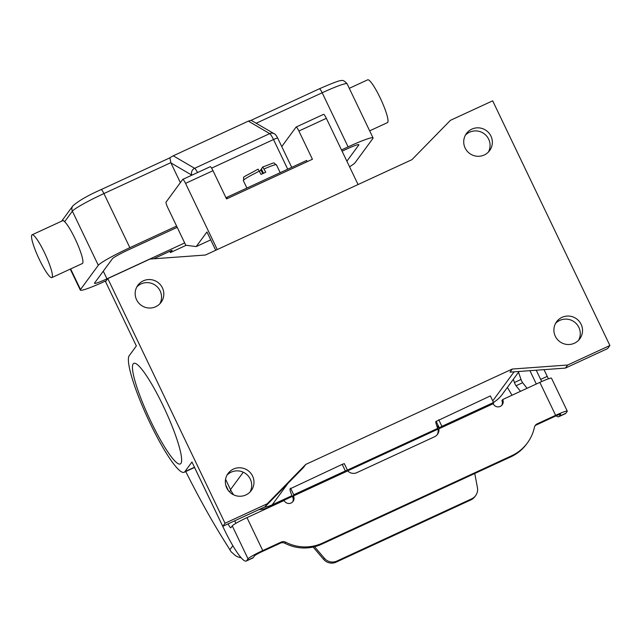 <?xml version="1.0" encoding="UTF-8"?>
<svg xmlns="http://www.w3.org/2000/svg" width="642" height="642" viewBox="0 0 642 642"><rect width="100%" height="100%" fill="white"/><g stroke="black" fill="none" stroke-linecap="round" stroke-linejoin="round"><path stroke-width="0.96" d="M527.066 388.29L522.628 382.712A2.616 0.417 65.2 0 1 520.999 379.47L518.535 372.224M512.027 395.239A183.315 29.355 65.2 0 1 507.381 387.407M513.335 379.302L514.427 382.504A2.616 0.417 -114.8 0 0 516.056 385.746L520.493 391.323M470.915 499.885A10.473 10.296 36.3 0 0 474.847 496.675L475.642 495.6A10.473 10.296 -143.7 0 1 471.709 498.81L470.915 499.885L336.039 562.175A10.473 10.296 -143.7 0 1 323.632 559.383L313.135 547.056M474.767 473.499L477.431 487.647A10.473 10.296 -143.7 0 1 475.642 495.6M314.556 546.719L324.419 558.307A10.473 10.296 36.3 0 0 336.833 561.092L471.709 498.81M185.747 471.541A183.315 29.355 -114.8 0 0 221.105 535.685L231.2 551.855L235.421 555.587A14.662 14.421 36.3 0 0 241.135 557.762M169.287 158.133L170.026 158.43L170.924 162.916L191.878 175.186A5.24 5.04 -59.7 0 1 194.606 168.308L269.704 133.624A5.24 5.04 -59.7 0 1 274.319 133.817L251.126 120.311L248.342 121.121L269.704 133.624A7.856 1.26 65.2 0 1 273.508 139.539A5.24 0.457 -25.6 0 1 276.662 138.231A5.24 0.457 -25.6 0 1 277.665 138.046C276.325 135.454 275.209 134.042 274.319 133.817M197.567 172.554A7.856 1.26 -114.8 0 0 194.606 168.308L173.244 155.797L169.376 158.076M251.76 120.688L251.134 120.319M169.4 158.068L170.026 158.43M369.656 130.84L387.455 122.622A23.569 3.772 -114.8 0 0 380.112 97.761A23.569 3.772 -114.8 0 0 367.689 79.825L349.288 88.323M39.435 259.665A23.569 3.772 -114.8 0 0 51.866 277.601A23.569 3.772 -114.8 0 0 44.523 252.747A23.569 3.772 -114.8 0 0 32.1 234.812A23.569 3.772 -114.8 0 0 39.435 259.665M32.1 234.812L63.189 220.455L64.633 221.707A23.569 3.772 65.2 0 1 75.034 238.655A23.569 3.772 65.2 0 1 82.369 263.517L51.866 277.601M153.631 258.798L172.152 250.244L170.459 252.555L169.857 251.303M170.459 252.555L186.18 245.292M106.243 280.682L105.272 281.132A31.426 2.737 -25.6 0 1 80.322 290.096A31.426 2.737 -25.6 0 1 80.499 289.526L98.298 265.29A31.426 2.737 -25.6 0 1 129.853 247.676L176.598 226.08M341.488 149.931L348.1 146.882A31.426 2.737 -25.6 0 1 373.05 137.918A31.426 2.737 -25.6 0 1 372.874 138.487L355.074 162.723A31.426 2.737 -25.6 0 1 349.561 166.792M184.671 242.941L106.965 278.829A15.713 1.364 -25.6 0 1 94.486 283.307A15.713 1.364 -25.6 0 1 94.575 283.018L112.382 258.79A15.713 1.364 -25.6 0 1 128.159 249.979L177.2 227.332M342.082 151.183L346.407 149.185A15.713 1.364 -25.6 0 1 358.878 144.707A15.713 1.364 -25.6 0 1 358.79 144.996L346.881 161.198M173.244 155.797L248.342 121.121M180.37 182.633L170.924 162.916M263.493 173.284L261.382 168.886L262.771 166.992L265.764 172.257A18.329 1.597 154.4 0 0 263.437 173.308A18.329 1.597 154.4 0 0 261.069 174.423L258.108 169.143C237.893 180.322 245.196 175.194 243.35 180.627A18.329 1.597 -25.6 0 1 259.488 171.125M163.02 405.527A55.413 8.876 65.2 0 1 180.274 463.973A55.413 8.876 65.2 0 1 151.063 421.802A55.413 8.876 65.2 0 1 133.809 363.356A55.413 8.876 65.2 0 1 163.02 405.527M162.394 287.833A14.405 14.164 -143.7 0 1 161.094 302.326A14.405 14.164 -143.7 0 1 136.577 299.758A14.405 14.164 -143.7 0 1 137.878 285.265A14.405 14.164 -143.7 0 1 162.394 287.833M159.858 303.786A14.405 14.164 36.3 0 0 136.85 286.886M252.571 476.051A14.405 14.164 -143.7 0 1 251.271 490.544A14.405 14.164 -143.7 0 1 226.754 487.976A14.405 14.164 -143.7 0 1 228.054 473.483A14.405 14.164 -143.7 0 1 252.571 476.051M250.035 492.005A14.405 14.164 36.3 0 0 227.035 475.104M581.122 324.322A14.405 14.164 -143.7 0 1 579.822 338.807A14.405 14.164 -143.7 0 1 555.306 336.239A14.405 14.164 -143.7 0 1 556.606 321.754A14.405 14.164 -143.7 0 1 581.122 324.322M578.586 340.268A14.405 14.164 36.3 0 0 555.579 323.367M490.937 136.104A14.405 14.164 -143.7 0 1 489.637 150.589A14.405 14.164 -143.7 0 1 465.129 148.021A14.405 14.164 -143.7 0 1 466.429 133.536A14.405 14.164 -143.7 0 1 490.937 136.104M488.401 152.05A14.405 14.164 36.3 0 0 465.402 135.149M307.229 161.648L306.659 160.46L226.867 197.311L227.437 198.498M226.193 198.226L226.867 197.311M281.75 146.577L296.074 127.084A5.24 0.843 65.2 0 1 296.131 127.036A5.24 0.843 65.2 0 1 298.891 131.024L312.421 159.256L226.53 198.924L213 170.692A5.24 0.843 -114.8 0 0 210.239 166.703A5.24 0.843 -114.8 0 0 210.183 166.751M322.469 543.116L321.674 544.199A41.899 41.2 -143.7 0 1 284.944 543.284A5.24 5.152 36.3 0 0 280.345 543.172L261.968 551.655A7.335 0.634 154.4 0 0 254.601 555.771L253.237 557.625A41.899 6.709 65.2 0 1 252.771 558.026L246.199 561.06A41.899 6.709 65.2 0 0 246.664 560.667L248.029 558.805A14.662 1.276 -25.6 0 1 262.755 550.579L281.14 542.089A5.24 5.152 36.3 0 1 285.73 542.209A41.899 41.2 -143.7 0 0 322.469 543.116L511.706 455.724A41.899 41.2 36.3 0 0 527.435 442.892A41.899 41.2 36.3 0 0 534.409 427.355A5.24 5.152 -143.7 0 1 537.25 423.816L555.635 415.326A14.662 1.276 -25.6 0 1 567.279 411.137L551.494 378.202A14.662 1.276 154.4 0 0 539.85 382.383L502.694 399.549L501.908 400.624A5.24 5.152 -143.7 0 1 501.787 405.327M502.694 399.549A5.24 5.152 -143.7 0 1 502.221 404.813A5.24 5.152 -143.7 0 1 493.305 403.882L493.529 402.51L490.368 395.921L435.926 421.497A7.856 1.26 65.2 0 0 436.592 425.229L438.117 429.867A7.856 7.728 -143.7 0 1 437.074 434.883M493.529 402.51L441.897 426.352L439.272 427.821L438.903 428.792A7.856 7.728 -143.7 0 1 434.546 436.761L356.792 472.673A7.856 7.728 36.3 0 1 347.755 470.883L347.45 470.185L345.364 470.939L342.21 464.351L344.272 463.644M321.674 544.199L510.912 456.799A41.899 41.2 36.3 0 0 526.649 443.967L527.435 442.892M534.922 425.983A5.24 5.152 -143.7 0 1 536.463 424.892L554.84 416.401A7.335 0.634 154.4 0 1 560.667 414.307A7.335 0.634 154.4 0 1 560.618 414.443L559.254 416.305A41.899 6.709 65.2 0 1 558.789 416.698A41.899 6.709 65.2 0 1 556.173 415.799M567.279 411.137A14.662 1.276 -25.6 0 1 567.191 411.41L565.827 413.263A41.899 6.709 65.2 0 1 565.361 413.665L558.789 416.698M536.319 384.02L529.931 370.675M543.999 369.648L547.225 376.389A5.24 0.843 -114.8 0 0 548.517 378.78M536.239 370.217L540.652 379.43A5.24 0.843 -114.8 0 0 541.76 381.517M292.616 501.932A5.24 5.152 36.3 0 0 292.728 497.221L292.64 497.044A7.856 1.26 65.2 0 1 290.112 488.835L342.21 464.351M436.592 425.229L439.12 428.334L438.117 429.867M228.103 523.864A5.24 0.843 -114.8 0 0 230.823 527.772A5.24 0.843 -114.8 0 0 230.887 527.724L232.252 525.862A14.662 1.276 154.4 0 1 246.977 517.645L284.133 500.479A5.24 5.152 36.3 0 0 293.049 501.418A5.24 5.152 36.3 0 0 293.522 496.146L293.739 494.781L290.585 488.193M246.199 561.06A41.899 6.709 65.2 0 1 224.106 529.177L195.248 468.941A2.616 0.417 -114.8 0 0 194.462 467.512M234.675 520.831A5.24 0.843 -114.8 0 0 235.999 523.262M293.739 494.781L345.364 470.939M347.755 470.883L293.434 495.969M609.9 345.508L492.671 100.826L450.427 120.335L411.947 159.657L205.424 255.026L150.035 259.063L107.8 278.564L105.537 281.645L136.353 345.966L129.243 355.644A64.577 10.344 -114.8 0 0 148.856 420.582A64.577 10.344 -114.8 0 0 184.118 472.287A64.577 10.344 -114.8 0 0 184.84 471.677L191.95 462.007L222.766 526.328L265.01 506.819L303.489 467.496L305.752 464.423L512.268 369.046L567.656 365.017L609.9 345.508L607.637 348.582L565.401 368.091L567.656 365.017M512.268 369.046L510.005 372.127L565.401 368.091M263.958 507.308A31.426 30.896 36.3 0 0 272.192 504.821L292.006 495.672M347.402 470.088L437.659 428.407M107.8 278.564L225.029 523.254L267.273 503.745L305.752 464.423M267.273 503.745L265.01 506.819M225.029 523.254L222.766 526.328M493.481 402.414A31.426 30.896 36.3 0 0 502.245 394.405L519.097 371.461M225.567 479.285L230.51 489.597A31.426 30.896 36.3 0 0 233.696 494.87M494.87 401.523A30.375 29.869 -143.7 0 1 493.321 402.791M437.9 429.177L347.603 470.883M292.343 496.402L269.488 506.955A30.375 29.869 -143.7 0 1 258.887 509.652M228.44 490.673L225.711 484.983M358.067 184.535L326.353 118.337A5.24 0.843 -114.8 0 0 323.592 114.356A5.24 0.843 -114.8 0 0 323.528 114.404M210.745 239.867L196.219 246.576L185.779 245.244L167.747 207.599A5.24 0.843 65.2 0 1 166.053 202.126L182.721 179.431A5.24 0.843 65.2 0 1 182.785 179.383A5.24 0.843 65.2 0 1 185.546 183.371L217.261 249.561M196.219 246.576L206.957 231.963L215.728 250.268M262.771 166.992L262.803 166.968C278.05 161.407 271.903 162.53 276.413 164.785A18.329 1.597 -25.6 0 0 264.183 168.958M259.593 171.326L261.583 169.303M260.821 169.657L262.73 173.637M520.999 379.47L514.427 382.504M522.628 382.712L516.056 385.746M336.833 561.092L336.039 562.175M324.419 558.307L323.632 559.383M229.788 549.833L232.845 545.684M319.355 88.829A5.24 0.843 65.2 0 1 319.411 88.781A5.24 0.843 65.2 0 1 320.414 89.663A5.24 0.843 65.2 0 1 322.172 92.769A31.426 2.737 -25.6 0 1 347.121 83.805C344.497 80.892 342.563 79.841 341.335 80.659C340.525 80.041 333.214 82.746 319.411 88.781L251.118 120.319M98.298 265.29L72.369 211.178A31.426 2.737 -25.6 0 1 103.924 193.563A5.24 0.843 -114.8 0 0 102.166 190.457A5.24 0.843 -114.8 0 0 101.163 189.575A5.24 0.843 -114.8 0 0 101.107 189.623M64.633 221.707L72.369 211.178A5.24 5.152 -143.7 0 1 72.843 205.913L61.64 221.169M80.499 289.526L70.636 268.934M358.79 144.996L358.597 144.594M129.853 247.676L103.924 193.563L170.812 162.667M256.23 123.224L322.172 92.769L348.1 146.882M106.965 278.829L103.29 271.157M211.603 168.132L273.508 139.539L287.72 169.207M511.706 455.724L510.912 456.799M537.25 423.816L536.463 424.892M565.827 413.263L559.254 416.305M547.225 376.389L540.652 379.43M555.635 415.326L539.85 382.383M439.08 428.086L493.056 403.152M439.272 427.821L436.111 421.232M441.897 426.352L438.743 419.764M493.225 403.706L438.903 428.792M246.977 517.645L262.755 550.579M293.522 496.146L292.728 497.221M285.73 542.209L284.944 543.284M281.14 542.089L280.345 543.172M246.664 560.667L253.237 557.625M248.029 558.805L232.252 525.862M293.266 495.423L347.242 470.498M287.945 483.386L272.192 504.821M514.106 371.83L492.751 400.889M243.286 472.199L230.51 489.597M229.467 491.852L230.759 490.103M269.488 506.955L270.531 505.535M184.84 471.677L194.462 467.24M326.353 118.337L298.891 131.024M213 170.692L185.546 183.371M291.717 167.369L277.665 138.046M169.456 158.036L101.163 189.575C88.002 195.385 78.565 200.834 72.843 205.913M373.05 137.918L347.121 83.805M80.322 290.096L70.259 269.11M246.913 188.058L243.35 180.627M344.289 463.604L347.45 470.185M184.118 472.287L194.566 467.464M323.592 114.356L296.131 127.036M210.239 166.703L182.785 179.383M280.201 172.682L276.413 164.785"/></g></svg>
